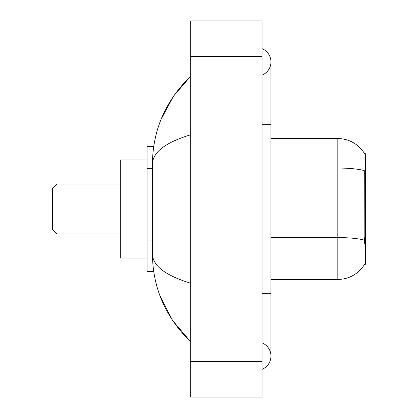 <?xml version="1.0" encoding="UTF-8"?>
<svg xmlns="http://www.w3.org/2000/svg" width="418" height="418" viewBox="0 0 418 418"><rect width="100%" height="100%" fill="white"/><g stroke="black" fill="none" stroke-linecap="round" stroke-linejoin="round"><path stroke-width="0.63" d="M270.958 279.428L337.817 279.428A31.204 31.204 0 0 0 364.731 264.004L364.574 264.27L365.452 264.27L365.452 153.73L364.642 153.84A31.204 31.204 0 0 0 337.817 138.572A31.204 31.204 0 0 1 364.574 153.73A31.204 31.204 0 0 0 337.817 138.572L270.958 138.572M153.693 146.598L147.042 146.598L147.042 271.402L153.693 271.402M262.044 369.313A14.264 14.264 0 0 0 262.044 342.87A14.264 14.264 0 0 1 262.044 369.313A14.264 14.264 0 0 0 270.958 356.094A14.264 14.264 0 0 1 262.044 369.313M262.044 48.687A14.264 14.264 0 0 1 262.044 75.13A14.264 14.264 0 0 0 262.044 48.687A14.264 14.264 0 0 1 270.958 61.906A14.264 14.264 0 0 0 262.044 48.687M190.723 134.784C165.512 142.386 152.732 152.204 152.392 164.248L152.392 253.752C152.674 265.754 165.455 275.577 190.723 283.216M190.723 397.1L262.044 397.1L262.044 20.9L190.723 20.9L190.723 397.1M152.392 164.248C152.774 129.967 165.549 100.607 190.723 76.17L173.423 96.276L161.071 119.37M159.989 295.845L172.566 320.454L190.723 341.83C165.549 317.393 152.774 288.033 152.392 253.752M364.731 243.767L364.162 236.024L364.287 170.591A31.204 5.418 180 0 0 337.817 168.041L337.817 138.572A31.204 31.204 0 0 1 364.642 153.84M57.005 233.96L57.005 184.04L52.548 188.497L52.548 229.503L57.005 233.96L120.3 233.96M147.042 159.969L120.3 159.969L120.3 258.031L147.042 258.031M365.452 173.622L364.162 173.622M365.452 236.024L364.162 236.024M152.392 168.7L147.042 168.7M152.392 240.016L147.042 240.016M262.044 293.692L270.958 293.692L270.958 61.906M262.044 124.308L270.958 124.308M190.723 361.439L262.044 361.439M190.723 56.561L262.044 56.561M337.817 279.428L337.817 168.041L270.958 168.041M364.386 240.151A31.204 5.418 180 0 0 337.817 237.576L270.958 237.576M270.958 293.692L270.958 356.094M190.723 76.17L187.625 79.164M190.723 341.83L187.625 338.836M57.005 184.04L120.3 184.04"/></g></svg>
